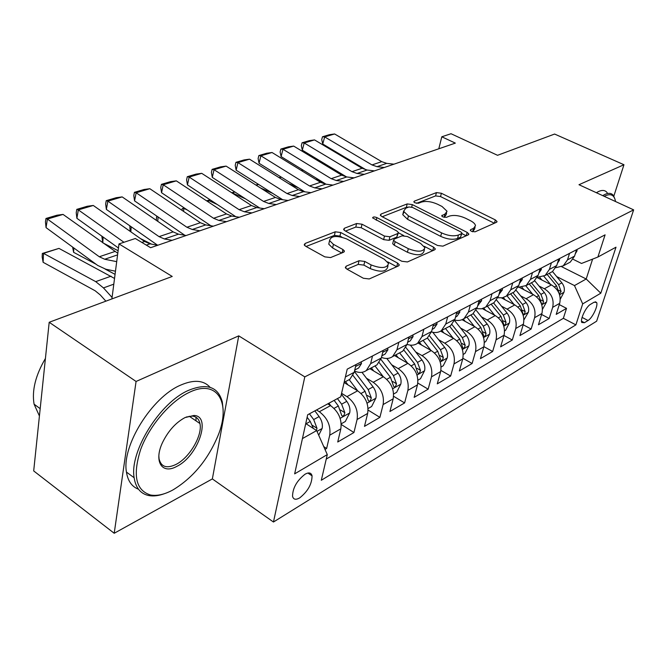 <?xml version="1.0" encoding="UTF-8"?>
<svg xmlns="http://www.w3.org/2000/svg" width="667" height="667" viewBox="0 0 667 667"><rect width="100%" height="100%" fill="white"/><g stroke="black" fill="none" stroke-linecap="round" stroke-linejoin="round"><path stroke-width="1" d="M471.469 231.357L475.096 231.816L496.465 222.303L497.032 221.527L495.339 219.91L441.379 193.255L436.435 192.605L414.315 201.167L413.84 201.801L414.891 202.793L418.451 203.26L421.369 202.118C426.013 200.809 431.416 201.509 437.56 204.235L442.038 206.47L447.057 211.256L445.022 214.015L441.696 215.825L442.805 216.883L446.398 217.35L449.266 216.15C453.868 214.766 459.313 215.474 465.616 218.259L470.21 220.56C473.403 222.211 475.171 223.912 475.496 225.671L473.562 228.364L470.727 229.615L470.302 230.223L471.469 231.357M299.725 497.874C307.854 491.371 311.973 484.025 312.056 475.829C311.231 472.653 308.888 472.119 305.052 474.22C296.915 480.59 292.738 487.927 292.53 496.24C293.372 499.575 295.764 500.117 299.725 497.874M346.165 266.183L345.306 267.559L346.823 269.076L363.373 278.256L369.235 278.956L398.474 265.933L399.241 264.741L397.624 263.115L340.745 232.508L335.201 231.816L305.111 243.463L304.21 244.856L305.594 246.215L324.804 256.862L330.59 257.57L343.53 252.268L344.38 250.967L342.896 249.508L333.4 244.322L329.556 240.57C330.907 235.751 336.652 235.226 346.79 238.986L384.292 259.23L388.536 263.482C387.06 268.301 381.257 268.776 371.127 264.924L364.741 261.431L359.021 260.739L346.165 266.183L345.706 268.226M613.823 196.148L623.962 164.732L554.602 134.05L497.54 155.303L451.017 133.725L441.796 136.785L455.336 143.113L150.617 247.707L135.334 238.503L118.993 243.922L111.889 298.924M136.076 381.466L114.207 533.275L212.356 478.914L238.744 335.86L136.076 381.466L49.191 322.278L172.228 276.455L118.993 243.922M238.744 335.86L304.794 376.872L633.65 209.863L596.631 321.194L273.462 522.019L304.794 376.872M623.962 164.732L578.981 184.717L633.65 209.863M437.519 245.473L442.913 246.148L468.209 234.884L468.834 234L467.158 232.374L412.306 204.594L407.178 203.927L381.032 214.057L380.29 215.091L381.766 216.508L437.519 245.473M434.584 249.858L407.429 261.948L401.809 261.264L345.039 230.832L343.605 229.431L344.422 228.239L356.595 223.528L362.014 224.212L384.475 236.085L389.928 236.768L397.674 233.567L398.407 232.508L396.865 230.999L372.603 217.867C372.978 216.775 374.395 216.683 376.855 217.592L433.625 247.199L435.276 248.833L434.584 249.858M114.207 533.275L33.692 470.927L49.191 322.278M324.996 449.425L326.638 448.466L323.737 446.582M316.525 409.955L319.335 411.739C327.472 417.934 330.94 425.754 329.723 435.201L340.837 428.823L337.727 441.996L353.935 432.524L341.254 424.495M341.579 393.313L346.965 396.64C354.994 402.626 358.371 410.247 357.095 419.501L367.659 413.44L364.474 426.371L379.89 417.367L368.101 410.08M366.466 378.214L373.228 382.291C381.157 388.069 384.45 395.498 383.116 404.577L393.171 398.816L389.92 411.506L404.611 402.926L393.588 396.281M391.687 364.782L398.224 368.626C406.045 374.22 409.271 381.474 407.887 390.378L417.467 384.884L414.165 397.349L428.164 389.169L417.817 383.066M415.716 351.968L422.044 355.611C429.765 361.022 432.916 368.101 431.491 376.838L440.629 371.602L437.277 383.842L450.642 376.038L440.895 370.41M438.644 339.728L444.772 343.188C452.393 348.441 455.469 355.353 454.01 363.924L462.731 358.921L459.346 370.952L472.119 363.498L462.898 358.279M460.53 328.039L466.475 331.324C473.995 336.418 477.005 343.172 475.513 351.592L483.85 346.815L480.44 358.638L492.646 351.501L483.9 346.64M481.457 316.85L487.227 319.985C494.647 324.929 497.599 331.532 496.081 339.803L504.052 335.226L500.617 346.848L512.306 340.02L503.977 335.484M501.476 306.145L507.087 309.129C514.407 313.932 517.3 320.393 515.758 328.514L523.387 324.137L519.935 335.568L531.14 329.023L523.195 324.771M520.652 295.881L526.105 298.733C533.333 303.402 536.168 309.73 534.601 317.709L541.921 313.507L538.452 324.754L549.199 318.476L552.676 307.345C554.252 299.5 551.484 293.305 544.347 288.761L539.036 286.035M541.621 314.49L549.199 318.476M340.837 428.823C342.079 419.46 338.653 411.714 330.557 405.603L327.764 403.852M367.659 413.44C368.959 404.26 365.616 396.715 357.629 390.812L344.089 382.533M393.171 398.816C394.522 389.803 391.254 382.449 383.367 376.747L369.843 368.668M417.467 384.884C418.859 376.046 415.674 368.868 407.887 363.34L394.522 355.544M440.629 371.602C442.063 362.931 438.944 355.92 431.257 350.567L418.059 343.03M462.731 358.921C464.207 350.417 461.147 343.563 453.568 338.377L440.612 331.132M483.85 346.815C485.351 338.452 482.366 331.757 474.887 326.73L462.056 319.693M504.052 335.226C505.578 327.022 502.651 320.468 495.273 315.583L482.349 308.629M523.387 324.137C524.946 316.075 522.078 309.663 514.791 304.919L501.542 297.916M541.921 313.507C543.497 305.586 540.687 299.316 533.492 294.697L519.585 287.469M594.047 302.226L590.445 304.377C586.06 306.67 579.906 319.585 581.799 322.486L584.442 322.711L588.036 320.502C592.421 318.101 598.482 305.319 596.573 302.451L594.047 302.226M302.426 438.586L316.658 430.582L327.289 454.602L321.302 480.273L575.888 324.871L582.691 303.894L574.479 285.584L556.678 276.58M327.289 454.602L294.647 473.862L307.687 414.766L340.77 396.782L347.215 369.151L605.094 234.842L597.89 257.037L616 247.19L600.8 293.205L582.691 303.894M326.238 459.088L563.357 318.317L566.525 308.354L556.211 314.374L559.696 303.318C561.281 295.531 558.529 289.386 551.434 284.892L537.202 277.622M555.836 267.7L563.231 265.85L567.509 259.847L569.543 253.36M568.034 263.298L570.277 262.106L574.545 256.136L576.58 249.691M347.457 380.574L349.858 379.298L354.202 372.319L356.036 364.557M372.503 355.978L370.644 363.648L366.291 370.56C362.856 372.895 358.929 373.036 354.519 370.994M374.579 366.15L376.963 364.882L381.324 358.012L383.2 350.408M398.841 342.263L396.94 349.783L392.58 356.587C389.345 358.788 385.643 359.054 381.482 357.379M400.35 352.451L402.726 351.184L407.095 344.43L409.004 336.968M423.87 329.223L421.944 336.602L417.575 343.297C414.524 345.381 411.03 345.739 407.112 344.372M424.871 339.411L427.23 338.161L431.599 331.507L433.542 324.187M447.69 316.817L445.739 324.054L441.371 330.64C438.486 332.616 435.184 333.05 431.482 331.941M448.224 326.997L450.575 325.746L454.944 319.201L456.903 312.023M470.393 304.994L468.417 312.098L464.057 318.576C461.314 320.452 458.196 320.944 454.686 320.043M470.502 315.149L472.836 313.907L477.197 307.47L479.181 300.425M492.046 293.722L490.062 300.684L485.709 307.07L481.524 308.813L476.797 308.663M491.779 303.844L494.089 302.61L498.441 296.265L500.433 289.353M512.731 282.95L510.722 289.786L506.386 296.073L502.401 297.782L497.907 297.765M512.106 293.03L514.399 291.812L518.734 285.568L520.744 278.773M532.499 272.653L530.482 279.373L526.163 285.559L518.076 287.319M531.557 282.691L533.833 281.482L538.152 275.329L540.17 268.659M551.417 262.798L549.4 269.401L545.097 275.496L537.369 277.314M550.183 272.786L552.443 271.586L556.737 265.533L558.763 258.971M534.601 317.709L531.14 329.023M515.758 328.514L512.306 340.02M496.081 339.803L492.646 351.501M475.513 351.592L472.119 363.498M454.01 363.924L450.642 376.038M431.491 376.838L428.164 389.169M407.887 390.378L404.611 402.926M383.116 404.577L379.89 417.367M357.095 419.501L353.935 432.524M329.723 435.201L326.638 448.466M316.658 430.582L305.744 423.553M574.479 285.584L586.201 278.989L592.613 259.104M561.706 266.733L586.201 278.989L600.8 293.205M573.053 259.263L581.524 263.457L597.89 257.037M212.356 478.914L273.462 522.019M441.796 136.785L438.803 148.791M559.288 304.602L566.525 308.354M563.357 318.317L575.888 324.871M472.62 231.791L474.579 229.073L475.062 227.272M444.214 217.375L446.181 214.632L446.632 212.89M494.355 223.245L440.545 196.565L435.601 195.906L416.583 203.335M408.521 207.145L406.361 207.32L382.224 216.742M466.183 235.785L461.814 233.567M461.514 233.675L461.956 233.05L460.797 231.916L412.565 207.437L408.963 206.97L405.811 208.204L403.585 211.264L408.421 215.883L441.596 232.891C448.099 235.818 453.71 236.535 458.454 235.026L461.514 233.675L460.589 237.127L461.856 233.433M403.927 212.164L402.76 214.691L407.587 219.326L408.421 215.883M460.589 237.127L457.537 238.486C452.801 240.003 447.19 239.295 440.695 236.36L407.587 219.326M345.506 231.082L355.803 227.063L356.595 223.528M398.241 233.175L396.823 237.093L389.086 240.312L383.642 239.636L361.214 227.739L355.803 227.063M398.416 232.791L403.777 235.593M424.262 246.315L432.666 250.709M408.321 248.683C417.834 252.301 423.362 251.968 424.896 247.682L420.56 243.388L407.429 236.527L402.026 235.851L394.305 239.069L393.555 240.178L395.114 241.704L408.321 248.683L407.437 252.259C416.933 255.886 422.453 255.544 423.995 251.234L424.437 249.483M392.871 243.021L392.705 243.738L394.255 245.264L395.114 241.704M407.437 252.259L394.255 245.264M388.011 265.674L387.66 267.142C386.176 271.978 380.382 272.469 370.268 268.609L363.899 265.116L358.179 264.424L347.023 269.185M329.265 241.921L328.781 244.205L332.616 247.966L333.4 244.322M341.771 252.985L332.616 247.966M341.879 237.127L339.962 236.093L334.425 235.409L306.078 246.473M396.682 266.733L387.694 261.881M560.288 299.175L564.032 292.104C564.841 288.861 564.124 285.784 561.864 282.858L552.509 271.536M550.575 284.45L543.83 276.255M340.645 174.512L346.373 176.897M541.912 280.023L539.736 277.38M559.346 294.064L561.114 291.471L558.596 284.667L549.216 273.303M547.115 274.412L556.511 285.81L559.079 293.355M322.711 163.657L323.97 163.282M324.179 163.407L322.953 163.799M384.3 167.5L377.013 166.667L371.994 164.932L324.671 136.91L322.745 144.005L366.15 169.877M577.072 249.441L576.997 250.95L575.279 253.827M393.98 164.174L386.718 163.365L381.724 161.656L334.617 133.967L324.671 136.91L322.486 136.76L329.465 134.692L334.617 133.967M322.745 144.005L321.727 139.586L322.486 136.76M615.508 201.517C614.449 195.231 611.105 193.297 605.478 195.723L604.269 196.348M602.718 195.639L604.894 194.422C608.754 192.671 611.614 193.063 613.473 195.606L614.907 198.983M596.356 192.713L598.541 191.512C602.426 189.77 605.303 190.178 607.195 192.73M172.886 489.962C192.78 477.956 207.804 459.888 217.976 435.759C231.466 403.051 217.517 378.456 189.245 392.396C170.535 401.117 149.5 425.563 140.695 449.391C132.491 475.196 135.76 490.403 150.517 495.006C157.037 496.181 164.499 494.505 172.886 489.962M164.482 493.663C158.654 495.798 153.41 496.423 148.733 495.539C140.587 493.805 135.718 487.869 134.142 477.739C129.323 451.576 159.905 402.568 188.377 390.42C206.828 382.841 218.134 386.668 222.303 401.909L223.128 409.663M176.847 466.35C161.964 474.862 153.36 461.289 162.715 442.138C168.434 430.69 175.871 422.503 185.026 417.575L193.947 415.474C211.856 415.866 198.024 456.211 176.847 466.35M158.846 455.911L159.054 458.746C161.03 466.95 166.683 468.843 176.005 464.432C189.595 457.712 202.743 435.192 199.933 423.528C198.958 419.009 196.398 416.525 192.246 416.075L186.185 417.042M138.486 489.203C131.849 486.693 127.839 480.982 126.455 472.094C121.494 445.915 151.976 397.148 180.515 385.176C193.755 379.423 203.618 380.132 210.097 387.327M195.99 417.25L196.031 420.877M39.42 415.983L34.084 404.177C31.749 390.587 35.526 375.338 45.423 358.454M542.504 309.296L546.573 301.934C547.382 298.633 546.64 295.498 544.347 292.513L534.726 280.774M532.7 294.28L525.779 285.818M315.183 179.031L323.145 182.416M523.928 289.728L521.953 287.302M529.231 283.925L538.769 295.581L541.587 303.877C542.429 304.277 543.071 303.435 543.513 301.334L540.937 294.389L531.416 282.766M301.317 170.51L302.918 169.993M303.16 170.143L301.559 170.652M523.962 319.843L528.381 312.173C529.189 308.821 528.422 305.619 526.096 302.568L516.116 290.303M514.065 304.536L506.962 295.764M288.503 183.533L298.474 187.852M505.186 299.842L503.327 297.549M510.588 293.839L520.277 305.769L523.153 314.199C524.037 314.649 524.712 313.782 525.171 311.614L522.544 304.527L512.873 292.63M279.064 177.63L281.074 176.988M281.316 177.147L279.315 177.789M504.602 330.857L505.594 330.29L509.413 322.861C510.205 319.451 509.421 316.183 507.053 313.056L496.598 300.108M494.631 315.241L487.352 306.195M260.522 187.986L272.653 193.355M485.634 310.397L483.808 308.129M491.145 304.177L500.984 316.4L503.927 324.971C504.852 325.463 505.553 324.587 506.036 322.344L503.343 315.099L493.522 302.91M255.903 185.051L258.346 184.267M258.588 184.425L256.153 185.209M484.392 342.363L485.718 341.604L489.611 334.009C490.395 330.54 489.586 327.205 487.177 324.004L476.105 310.172M474.329 326.421L466.875 317.075M234.934 192.013L232.249 192.871L245.606 198.899M465.224 321.427L463.332 319.051M470.835 314.974L480.84 327.497L483.842 336.218C484.817 336.76 485.551 335.868 486.06 333.542L483.308 326.138L473.27 313.59M231.774 192.78L234.684 191.846M364.382 174.337L357.037 173.462L351.976 171.669L304.21 142.971L302.309 150.183L346.532 176.922M559.563 258.554L559.513 260.088L557.395 263.382M374.437 170.885L367.117 170.035L362.081 168.267L314.541 139.912L304.21 142.971L302.068 142.788L309.305 140.654L314.541 139.912M302.309 150.183L301.317 145.664L302.068 142.788M343.68 181.441L336.276 180.515L331.174 178.673L282.966 149.266L281.099 156.595L326.071 184.217M541.304 268.067L541.279 269.618L538.769 273.287M354.135 177.856L346.757 176.955L341.679 175.138L293.688 146.09L282.966 149.266L280.865 149.058L288.377 146.84L293.688 146.09M281.099 156.595L280.123 151.984L280.865 149.058M322.136 188.836L314.682 187.861L309.538 185.96L260.889 155.803L259.054 163.257L304.819 191.813M522.253 277.989L522.244 279.556L519.318 283.583M333.016 185.101L325.588 184.15L320.468 182.283L272.036 152.501L260.889 155.803L258.838 155.569L266.642 153.26L272.036 152.501M259.054 163.257L258.112 158.538L258.838 155.569M299.708 196.532L292.204 195.506L287.018 193.547L237.936 162.606L236.143 170.177L282.725 199.741M502.334 288.361L502.359 289.953L499.008 294.297M311.039 192.646L303.56 191.646L298.391 189.711L249.525 159.171L237.936 162.606L235.935 162.331L244.055 159.938L249.525 159.171M236.143 170.177L235.218 165.358L235.935 162.331M463.248 354.394L464.949 353.427L468.918 345.664C469.693 342.129 468.859 338.728 466.408 335.443L454.527 320.477M453.11 338.119L445.473 328.456M210.28 199.908L208.538 200.467L217.242 204.486M206.803 200.959L208.538 200.467L208.387 202.001M443.888 332.958L441.854 330.382M449.616 326.255L459.78 339.094L462.856 347.974C463.873 348.566 464.649 347.657 465.174 345.248L462.356 337.677L451.959 324.562M206.82 200.767L210.03 199.741M276.33 204.552L268.784 203.468L263.557 201.442L214.04 169.685L212.289 177.389L259.73 208.021M481.516 299.208L481.566 300.817L477.764 305.461M288.144 200.5L280.615 199.441L275.413 197.449L226.113 166.108L214.04 169.685L212.098 169.376L220.552 166.883L226.113 166.108M212.289 177.389L211.406 172.453L212.098 169.376M441.12 366.983L443.221 365.783L447.274 357.854C448.032 354.26 447.173 350.775 444.689 347.407L432.775 332.274M430.907 350.367L423.078 340.37M184.576 208.146L183.859 208.379L187.46 210.08M182.049 210.38L182.208 208.654L183.859 208.379L183.575 211.406M421.577 345.039L419.435 342.304M427.397 338.036L437.744 351.234L440.887 360.263C441.963 360.922 442.78 359.997 443.33 357.487L440.445 349.75L429.54 335.868M182.208 208.654L184.325 207.979M251.959 212.923L244.364 211.773L239.103 209.68L189.161 177.055L187.452 184.892L235.785 216.683M459.713 310.555L459.805 312.189L456.945 316.341L455.511 317.108M264.274 208.696L256.703 207.579L251.459 205.519L201.726 173.328L189.161 177.055L187.277 176.713L196.081 174.112L201.726 173.328M187.452 184.892L186.602 179.84L187.277 176.713M417.942 380.173L420.477 378.731L424.604 370.619C425.354 366.958 424.462 363.398 421.936 359.938L410.397 345.139M407.662 363.215L399.616 352.843M158.112 216.992L157.745 221.327M398.207 357.695L395.956 354.786M403.944 350.15L414.666 363.949L417.884 373.136C419.009 373.862 419.868 372.928 420.452 370.31L417.492 362.389L405.911 347.499M156.336 220.36L156.57 216.867L157.487 216.567M157.67 216.692L156.57 216.867M226.505 221.661L218.876 220.435L213.573 218.276L163.215 184.742L161.564 192.721L210.839 225.754M436.868 322.461L436.993 324.112L434.125 328.331L432.575 329.139M239.37 217.242L231.757 216.058L226.472 213.932L176.321 180.857L163.215 184.742L161.414 184.359L170.585 181.641L176.321 180.857M161.564 192.721L160.755 187.544L161.414 184.359M393.622 394.014L396.64 392.296L400.85 383.992C401.584 380.265 400.667 376.622 398.091 373.078L386.818 358.471M383.275 376.688L375.012 365.925M131.207 226.772L130.832 231.824M151.526 244.139L140.437 238.561M373.712 370.977L371.336 367.876M379.206 362.648L390.462 377.28L393.755 386.627C394.939 387.435 395.848 386.476 396.465 383.758L393.43 375.646L380.915 359.396M130.165 231.357L129.807 225.796M199.917 230.782L192.246 229.49L186.91 227.247L136.151 192.763L134.559 200.884L184.817 235.268M412.89 334.942L413.056 336.618L410.197 340.904L408.638 341.721M213.365 226.171L205.703 224.912L200.392 222.711L149.825 188.711L136.151 192.763L134.426 192.329L143.997 189.503L149.825 188.711M134.559 200.884L133.792 195.573L134.426 192.329M368.076 408.546L371.619 406.528L375.93 398.032C376.638 394.23 375.688 390.503 373.07 386.86L361.964 372.319M357.687 390.854L349.183 379.656M103.143 237.077L102.776 242.796L101.826 236.135M118.117 250.717L102.776 242.796M347.999 384.926L345.489 381.616M353.051 375.488L365.057 391.271L368.426 400.792C369.676 401.684 370.635 400.709 371.294 397.865L368.176 389.561L354.402 371.477M172.111 240.328L164.399 238.961L159.029 236.635L107.879 201.134L106.361 209.405L157.662 245.256M387.71 348.057L387.919 349.758L385.059 354.11L383.492 354.927M186.168 235.501L178.481 234.167L173.128 231.891L122.169 196.898L107.879 201.134L106.245 200.659L116.25 197.699L122.169 196.898M106.361 209.405L105.644 203.96L106.245 200.659M341.221 423.82L345.339 421.477L349.741 412.781C350.433 408.904 349.441 405.094 346.773 401.342L341.371 394.189M330.799 405.761L328.898 403.235M73.845 247.974L73.612 252.326L72.62 247.082M115.066 274.345L105.111 269.059M96.123 264.282L73.612 252.326M334.142 400.383L338.352 405.986L341.796 415.666C343.121 416.658 344.13 415.666 344.839 412.698L341.629 404.177L337.427 398.599M123.962 242.279L78.331 209.888L76.888 218.309L118.459 248.032M361.222 361.856L361.489 363.573L358.629 367.992L357.053 368.818M157.72 245.264L150 243.855L144.614 241.496L93.272 205.461L78.331 209.888L76.797 209.363L87.252 206.27L93.272 205.461M354.927 369.251L355.319 367.584M76.888 218.309L76.221 212.723L76.797 209.363M318.709 435.209L322.194 428.297C322.861 424.345 321.836 420.435 319.118 416.583L314.857 410.864M58.971 248.399L43.505 253.36L43.113 262.298L42.179 257.02L42.329 253.452L58.971 248.399L114.532 278.439M42.329 253.452L43.505 253.36L95.715 281.632L103.46 287.911L112.081 297.457M105.87 301.167L100.283 294.956L95.139 290.762L43.113 262.298M316.433 430.432L316.992 428.297L313.698 419.56L309.43 413.815M307.128 417.267L310.255 421.461L313.332 428.439M116.708 261.647L104.711 259.255L99.283 256.753L47.407 219.051L46.048 227.63L97.69 265.433L105.803 269.218L115.466 271.211M117.784 253.268L63.048 214.415L47.407 219.051L45.981 218.468L56.928 215.233L63.048 214.415M46.048 227.63L45.448 221.894L45.981 218.468M319.335 411.739L330.557 405.603M346.965 396.64L357.629 390.812M373.228 382.291L383.367 376.747M398.224 368.626L407.887 363.34M422.044 355.611L431.257 350.567M444.772 343.188L453.568 338.377M466.475 331.324L474.887 326.73M487.227 319.985L495.273 315.583M507.087 309.129L514.791 304.919M526.105 298.733L533.492 294.697M544.347 288.761L551.434 284.892M567.509 259.847L574.545 256.136M345.389 376.963L354.202 372.319M370.644 363.648L381.324 358.012M396.94 349.783L407.095 344.43M421.944 336.602L431.599 331.507M445.739 324.054L454.944 319.201M468.417 312.098L477.197 307.47M490.062 300.684L498.441 296.265M510.722 289.786L518.734 285.568M530.482 279.373L538.152 275.329M549.4 269.401L556.737 265.533M552.676 307.345L559.696 303.318M582.083 317.409L588.036 320.502M581.507 321.186L584.442 322.711M472.636 231.782L473.562 228.364M441.887 216.208L442.146 215.199M444.155 217.359L445.022 214.015M414.057 202.201L414.315 201.167M435.601 195.906L436.435 192.605M440.545 196.565L441.379 193.255M494.422 223.212L495.339 219.91M470.468 230.59L470.727 229.615M380.649 215.708L381.032 214.057M406.361 207.32L407.178 203.927M411.697 207.087L412.306 204.594M466.25 235.759L467.158 232.374M440.695 236.36L441.596 232.891M457.537 238.486L458.454 235.026M344.014 230.09L344.422 228.239M361.214 227.739L362.014 224.212M383.642 239.636L384.475 236.085M389.086 240.312L389.928 236.768M396.823 237.093L397.674 233.567M376.246 220.227L376.855 217.592M432.733 250.684L433.625 247.199M358.179 264.424L359.021 260.739M363.899 265.116L364.741 261.431M370.268 268.609L371.127 264.924M342.171 252.826L342.896 249.508M304.686 245.556L305.111 243.463M334.425 235.409L335.201 231.816M339.962 236.093L340.745 232.508M396.748 266.7L397.624 263.115M559.571 294.739L563.94 292.279M558.596 284.667L561.864 282.858M554.469 286.935L556.511 285.81M558.746 290.27L561.114 291.471M577.005 250.817L576.071 251.301M377.013 166.667L386.718 163.365M371.994 164.932L381.724 161.656M541.762 304.769L546.481 302.109M540.937 294.389L544.347 292.513M536.568 296.798L538.769 295.581M541.029 300.05L543.513 301.334M523.186 315.233L528.289 312.356M522.544 304.527L526.096 302.568M517.909 307.078L520.277 305.769M522.553 310.238L525.171 311.614M503.81 326.146L509.321 323.045M503.343 315.099L507.053 313.056M498.432 317.809L500.984 316.4M503.277 320.86L506.036 322.344M483.558 337.56L489.511 334.2M483.308 326.138L487.177 324.004M478.081 329.014L480.84 327.497M483.141 331.941L486.06 333.542M559.521 259.955L558.254 260.614M357.037 173.462L367.117 170.035M351.976 171.669L362.081 168.267M541.279 269.476L539.661 270.327M336.276 180.515L346.757 176.955M331.174 178.673L341.679 175.138M522.244 279.423L520.243 280.474M314.682 187.861L325.588 184.15M309.538 185.96L320.468 182.283M502.359 289.812L499.933 291.079M292.204 195.506L303.56 191.646M287.018 193.547L298.391 189.711M462.381 349.483L468.818 345.856M462.356 337.677L466.408 335.443M456.812 340.729L459.78 339.094M462.098 343.522L465.174 345.248M481.566 300.675L478.681 302.184M268.784 203.468L280.615 199.441M263.557 201.442L275.413 197.449M440.22 361.964L447.173 358.054M440.445 349.75L444.689 347.407M434.542 352.993L437.744 351.234M440.062 355.619L443.33 357.487M459.796 312.048L456.411 313.815M244.364 211.773L256.703 207.579M239.103 209.68L251.459 205.519M417 375.054L424.504 370.819M417.492 362.389L421.936 359.938M411.214 365.849L414.666 363.949M416.975 368.284L420.452 370.31M436.985 323.97L433.058 326.021M218.876 220.435L231.757 216.058M213.573 218.276L226.472 213.932M392.638 388.769L400.75 384.2M393.43 375.646L398.091 373.078M386.743 379.331L390.462 377.28M392.763 381.549L396.465 383.758M413.048 336.476L408.529 338.836M192.246 229.49L205.703 224.912M186.91 227.247L200.392 222.711M367.05 403.185L375.821 398.249M368.176 389.561L373.07 386.86M361.047 393.48L365.057 391.271M367.334 395.448L371.294 397.865M387.902 349.608L382.733 352.309M164.399 238.961L178.481 234.167M159.029 236.635L173.128 231.891M340.153 418.342L349.633 412.998M341.629 404.177L346.773 401.342M334.025 408.371L338.352 405.986M340.595 410.038L344.839 412.698M361.464 363.423L355.578 366.491M146.306 245.114L150 243.855M141.846 242.421L144.614 241.496M317.008 431.374L322.078 428.522M313.698 419.56L319.118 416.583M306.078 423.762L310.255 421.461M111.064 276.188L95.715 281.632M113.799 284.167L103.46 287.911M312.431 425.371L316.992 428.297M104.711 259.255L117.575 254.877M99.283 256.753L114.749 251.542M307.887 473.045L312.056 475.829M563.231 265.85L570.277 262.106M545.097 275.496L552.443 271.586M526.163 285.559L533.833 281.482M506.386 296.073L514.399 291.812M485.709 307.07L494.089 302.61M464.057 318.576L472.836 313.907M441.371 330.64L450.575 325.746M417.575 343.297L427.23 338.161M392.58 356.587L402.726 351.184M366.291 370.56L376.963 364.882M344.139 382.333L349.858 379.298M595.231 301.767L596.573 302.451M496.907 221.978L497.032 221.527M468.684 234.542L468.834 234M402.76 214.691L403.585 211.264M392.705 243.738L393.555 240.178M435.109 249.483L435.276 248.833M328.781 244.205L329.556 240.57M344.189 251.834L344.38 250.967M399.041 265.533L399.241 264.741M126.455 472.094L134.142 477.739M199.933 423.528L189.211 416.233M34.084 404.177L40.187 408.663M192.246 416.075L193.947 415.474M150.517 495.006L148.733 495.539M499.024 294.23L499.516 293.972M477.78 305.394L478.714 304.902M455.519 317.092L456.945 316.341M432.174 329.356L434.125 328.331M407.654 342.238L410.197 340.904M381.874 355.778L385.059 354.11M354.744 370.035L358.629 367.992"/></g></svg>
